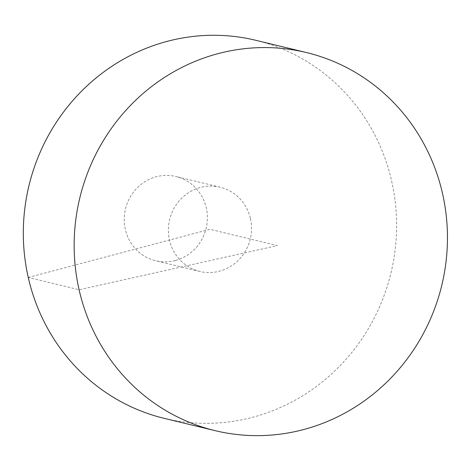 <?xml version="1.0" encoding="UTF-8"?>
<svg xmlns="http://www.w3.org/2000/svg" width="471" height="471" viewBox="0 0 471 471"><rect width="100%" height="100%" fill="white"/><g stroke="black" fill="none" stroke-linecap="round" stroke-linejoin="round"><path stroke-width="0.35" stroke-dasharray="2.35 1.77" d="M255.665 40.271A194.488 186.186 -76.4 0 1 396.611 227.051A194.488 186.186 -76.4 0 1 252.668 417.282A194.488 186.186 -76.4 0 1 164.255 418.354M250.442 218.585A43.332 41.483 -76.4 0 1 219.474 271.196A43.332 41.483 -76.4 0 1 199.781 271.431A43.332 41.483 -76.4 0 1 169.642 219.563A43.332 41.483 -76.4 0 1 220.145 187.193A43.332 41.483 -76.4 0 1 250.442 218.585M175.312 260.516A43.332 41.483 -76.4 0 1 155.613 260.751A43.332 41.483 -76.4 0 1 125.48 208.888A43.332 41.483 -76.4 0 1 175.983 176.519A43.332 41.483 -76.4 0 1 207.381 218.132A43.332 41.483 -76.4 0 1 175.312 260.516M28.26 277.466L209.96 229.312L277.342 245.603L79.099 289.753L28.26 277.466M220.145 187.193L175.983 176.519M199.781 271.431L155.613 260.751"/><path stroke-width="0.71" d="M303.507 429.576A194.488 186.186 -76.4 0 1 215.094 430.647A194.488 186.186 -76.4 0 1 79.829 197.849A194.488 186.186 -76.4 0 1 306.509 52.564A194.488 186.186 -76.4 0 1 447.45 239.345A194.488 186.186 -76.4 0 1 303.507 429.576M215.094 430.647L164.255 418.354A194.488 186.186 -76.4 0 1 28.99 185.556A194.488 186.186 -76.4 0 1 255.665 40.271L306.509 52.564"/></g></svg>
